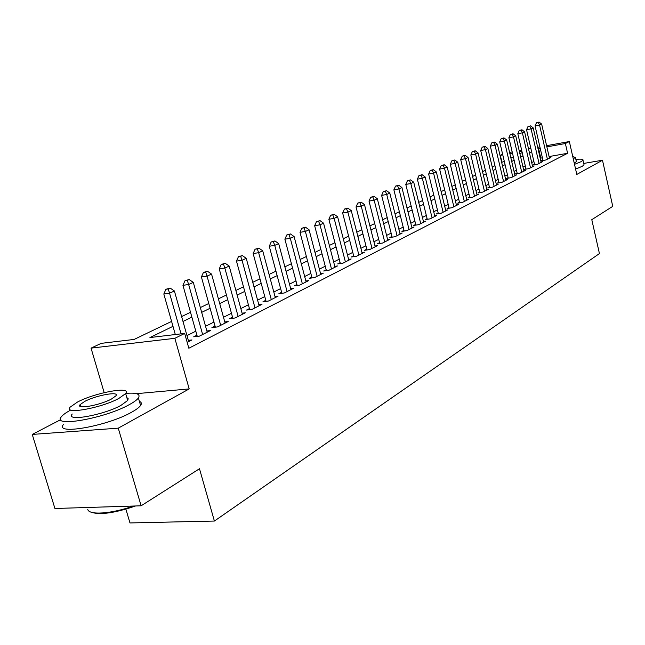 <?xml version="1.0" encoding="UTF-8"?>
<svg xmlns="http://www.w3.org/2000/svg" width="645" height="645" viewBox="0 0 645 645"><rect width="100%" height="100%" fill="white"/><g stroke="black" fill="none" stroke-linecap="round" stroke-linejoin="round"><path stroke-width="0.97" d="M501.963 162.306L500.318 155.308L502.624 154.228M125.88 509.155L129.976 522.942L214.398 521.047L599.431 253.574L591.788 219.671L612.75 206.36L602.486 160.226L583.717 163.435M214.398 521.047L199.482 468.746L141.118 505.801L54.922 508.494L32.25 434.424L118.253 428.159L189.195 388.911L174.851 338.319L91.05 348.131L101.176 343.358L134.144 339.431L171.594 321.404M60.727 419.637L32.25 434.424M104.176 392.628L91.05 348.131M141.118 505.801L118.253 428.159M542.913 160.016L541.461 160.75L545.96 159.96L550.894 157.453L549.355 157.727M534.528 164.265L533.036 165.015L537.575 164.225L542.63 161.653L541.05 161.927M525.933 168.611L524.409 169.385L528.989 168.595L534.165 165.959L532.552 166.241M517.137 173.062L515.573 173.86L520.184 173.062L525.49 170.369L523.837 170.651M508.123 177.633L506.519 178.439L511.171 177.649L516.605 174.884L514.912 175.174M498.875 182.309L497.239 183.14L501.931 182.35L507.502 179.512L505.761 179.81M489.402 187.106L487.725 187.953L492.449 187.163L498.166 184.26L496.384 184.559M479.687 192.025L477.961 192.895L482.734 192.105L488.596 189.122L486.757 189.428M469.713 197.072L467.947 197.967L472.761 197.177L478.775 194.121L476.889 194.427M459.482 202.248L457.668 203.175L462.521 202.385L468.697 199.24L466.762 199.563M448.985 207.569L447.114 208.512L452.008 207.722L458.345 204.505L456.362 204.828M438.189 213.035L436.278 214.003L441.212 213.213L447.727 209.907L445.679 210.23M427.111 218.639L425.136 219.639L430.118 218.857L436.81 215.454L434.706 215.785M415.719 224.412L413.695 225.436L418.71 224.654L425.595 221.154L423.434 221.493M404.004 230.338L401.924 231.394L406.987 230.612L414.066 227.016L411.841 227.363M391.958 236.441L389.814 237.521L394.925 236.747L402.206 233.047L399.916 233.393M379.566 242.714L377.357 243.826L382.509 243.06L389.999 239.247L387.645 239.601M366.803 249.172L364.53 250.325L369.73 249.55L377.446 245.632L375.011 245.995M353.662 255.823L351.323 257.008L356.564 256.242L364.514 252.203L362.006 252.574M340.125 262.676L337.714 263.902L343.003 263.144L351.194 258.976L348.606 259.355M326.177 269.747L323.685 271.005L329.023 270.247L337.464 265.958L334.795 266.337M311.785 277.028L309.221 278.326L314.599 277.584L323.306 273.158L320.549 273.544M296.934 284.542L294.289 285.88L299.715 285.146L308.705 280.583L305.851 280.97M281.615 292.306L278.882 293.685L284.356 292.959L293.628 288.242L290.685 288.637M265.788 300.312L262.967 301.747L268.481 301.03L278.068 296.152L275.02 296.555M249.43 308.592L246.511 310.068L252.082 309.366L261.991 304.327L258.83 304.738M232.522 317.155L229.507 318.678L235.119 317.985L245.366 312.777L242.101 313.188M215.035 326.007L211.915 327.587L217.575 326.91L228.177 321.516L224.791 321.936M196.935 335.174L193.702 336.811L199.41 336.142L210.383 330.562L206.868 330.982M172.989 326.33L149.93 337.553L184.663 333.425L188.84 348.244L567.592 153.292L549.088 156.558M542.389 157.743L540.22 158.307M533.883 161.484L531.698 162.58M525.28 165.805L522.974 166.958M516.476 170.224L514.041 171.449M507.446 174.755L504.874 176.045M498.19 179.399L495.481 180.761M488.708 184.164L485.846 185.599M478.977 189.049L475.962 190.557M468.996 194.056L465.819 195.653M458.748 199.2L455.402 200.877M448.227 204.481L444.711 206.247M437.423 209.899L433.722 211.762M426.329 215.47L422.427 217.43M414.92 221.195L410.817 223.259M403.19 227.08L398.876 229.249M391.128 233.135L386.589 235.417M378.72 239.368L373.939 241.77M365.941 245.785L360.91 248.309M352.783 252.389L347.494 255.041M339.222 259.193L333.659 261.983M325.249 266.208L319.396 269.142M310.834 273.44L304.682 276.528M295.966 280.906L289.492 284.155M280.623 288.605L273.803 292.032M264.772 296.563L257.589 300.167M248.389 304.779L240.835 308.576M231.458 313.285L223.501 317.276M213.938 322.073L205.562 326.281M195.806 331.175L186.977 335.61M187.179 342.358L191.96 339.931L188.316 340.35M546.597 145.681L569.358 141.545L576.799 174.44L602.486 160.226M569.358 141.545L565.375 143.529L546.871 146.883M567.592 153.292L565.375 143.529M184.663 333.425L174.851 338.319M509.582 152.397L512.194 151.922M519.185 150.656L521.66 150.204M528.545 148.955L530.883 148.527M537.68 147.294L539.897 146.899M521.934 151.398L519.459 151.841M512.469 153.107L509.856 153.583M502.769 154.865L500.318 155.308M181.616 316.574L190.509 312.293M200.337 307.56L208.778 303.497M218.405 298.853L226.427 294.999M235.868 290.452L243.479 286.783M252.751 282.317L259.983 278.842M269.078 274.456L275.947 271.15M284.872 266.853L291.403 263.708M300.175 259.483L306.375 256.5M314.994 252.348L320.887 249.51M329.353 245.431L334.957 242.738M343.277 238.723L348.606 236.159M356.79 232.216L361.853 229.781M369.899 225.903L374.713 223.589M382.638 219.776L387.21 217.575M395.006 213.817L399.352 211.721M407.027 208.029L411.155 206.037M418.71 202.401L422.636 200.514M430.078 196.927L433.803 195.129M441.132 191.605L444.679 189.896M451.895 186.421L455.265 184.801M462.376 181.374L465.569 179.834M472.583 176.456L475.615 174.997M482.533 171.667L485.403 170.28M492.224 166.999L494.949 165.684M501.673 162.451L504.261 161.202M510.896 158.009L513.339 156.832M519.886 153.679L522.208 152.567M540.171 148.092L537.995 148.656M531.633 151.76L529.44 152.825M522.998 155.961L520.676 157.09M514.146 160.266L511.703 161.46M505.075 164.685L502.495 165.942M495.787 169.208L493.062 170.53M486.249 173.844L483.379 175.247M476.478 178.609L473.454 180.076M466.448 183.486L463.263 185.042M456.16 188.493L452.798 190.13M445.59 193.637L442.051 195.362M434.738 198.926L431.013 200.74M423.58 204.352L419.661 206.263M412.123 209.931L407.995 211.939M400.335 215.664L395.998 217.776M388.217 221.566L383.646 223.791M375.745 227.637L370.94 229.975M362.901 233.893L357.846 236.352M349.679 240.327L344.357 242.915M336.053 246.962L330.458 249.68M322.008 253.799L316.123 256.662M307.52 260.846L301.328 263.861M292.572 268.127L286.058 271.295M277.148 275.633L270.287 278.971M261.209 283.389L253.993 286.904M244.745 291.403L237.142 295.104M227.717 299.691L219.719 303.585M210.101 308.27L201.675 312.365M191.871 317.138L182.987 321.468M540.776 158.025L538.559 148.39M189.195 388.911L136.466 393.668M181.06 333.852L169.562 293.185L174.4 290.984L188.671 341.6M175.311 334.537L163.822 293.991L169.562 293.185L168.216 288.952L170.151 288.073L165.918 289.274L168.216 288.952M165.918 289.274L163.822 293.991M174.4 290.984L170.151 288.073M135.587 505.978C114.286 513.202 99.378 515.234 90.864 512.074M87.736 509.26C88.518 515.411 111.319 513.936 133.426 506.043M70.813 410.01C66.08 412.534 62.944 414.783 61.396 416.767C51.076 427.885 104.788 418.484 129.25 404.665C133.942 402.125 136.99 399.892 138.401 397.965C140.763 394.014 136.547 392.499 125.767 393.41M63.653 424.249C53.406 435.569 107.094 426.272 131.475 412.284C136.151 409.712 139.191 407.447 140.586 405.487C141.884 403.577 141.489 402.19 139.376 401.335M126.823 397.554L128.186 398.731L127.678 400.489L120.978 405.366C103.321 415.267 64.968 421.991 72.248 414.026M77.505 402.045L70.176 407.124C62.847 414.961 101.217 408.172 118.922 398.376L125.654 393.571C132.217 385.912 95.42 392.491 77.505 402.045M111.424 399.037L115.826 395.909C120.147 390.959 96.258 395.216 84.729 401.408L80.077 404.649C75.449 409.68 99.983 405.326 111.424 399.037M574.518 164.354L581.145 161.653L582.999 160.242C583.403 159.17 581.024 158.896 575.872 159.404M575.582 169.071L582.201 166.345L584.048 164.91L583.894 164.257M576.283 161.218L576.38 161.677L574.235 163.104M573.26 158.791L575.413 157.388L572.776 156.638M202.635 334.505L188.646 284.51L193.306 282.389L207.206 332.183M197.273 336.392L182.946 285.332L188.646 284.51L187.284 280.365L189.154 279.527L185.01 280.704L187.284 280.365M185.01 280.704L182.946 285.332M193.306 282.389L189.154 279.527M220.687 325.322L207.061 276.141L211.56 274.093L225.105 323.081M215.357 327.176L201.409 276.971L207.061 276.141L205.691 272.085L207.497 271.271L203.433 272.424L205.691 272.085M203.433 272.424L201.409 276.971M211.56 274.093L207.497 271.271M238.134 316.461L224.847 268.062L229.201 266.079L242.399 314.284M232.829 318.267L219.244 268.9L224.847 268.062L223.476 264.087L225.218 263.297L221.235 264.426L223.476 264.087M221.235 264.426L219.244 268.9M229.201 266.079L225.218 263.297M254.993 307.883L242.036 260.249L246.245 258.339L259.121 305.786M249.728 309.664L236.473 261.096L242.036 260.249L240.658 256.347L242.343 255.589L238.432 256.694L240.658 256.347M238.432 256.694L236.473 261.096M246.245 258.339L242.343 255.589M271.295 299.594L258.653 252.695L262.725 250.841L275.294 297.563M266.062 301.344L253.146 253.55L258.653 252.695L257.274 248.873L258.903 248.14L255.073 249.22L257.274 248.873M255.073 249.22L253.146 253.55M262.725 250.841L258.903 248.14M287.081 291.572L274.738 245.382L278.672 243.592L290.943 289.605M281.873 293.29L269.271 246.245L274.738 245.382L273.351 241.641L274.931 240.932L271.166 241.988L273.351 241.641M271.166 241.988L269.271 246.245M278.672 243.592L274.931 240.932M302.36 283.808L290.298 238.311L294.112 236.578L306.101 281.905M297.192 285.493L284.88 239.174L290.298 238.311L288.912 234.635L290.444 233.95L286.751 234.982L288.912 234.635M286.751 234.982L284.88 239.174M294.112 236.578L290.444 233.95M317.155 276.286L305.375 231.458L309.068 229.781L320.783 274.439M312.027 277.939L300.006 232.329L305.375 231.458L303.989 227.854L305.472 227.185L301.844 228.201L303.989 227.854M301.844 228.201L300.006 232.329M309.068 229.781L305.472 227.185M331.498 268.989L319.985 224.823L323.564 223.194L335.013 267.199M326.402 270.618L314.655 225.694L319.985 224.823L318.598 221.275L320.033 220.63L316.469 221.63L318.598 221.275M316.469 221.63L314.655 225.694M323.564 223.194L320.033 220.63M345.406 261.918L334.15 218.381L337.617 216.809L348.816 260.185M340.342 263.523L328.861 219.26L334.15 218.381L332.764 214.906L334.15 214.277L330.651 215.261L332.764 214.906M330.651 215.261L328.861 219.26M337.617 216.809L334.15 214.277M358.902 255.057L347.881 212.141L351.251 210.609L362.208 253.38M353.871 256.637L342.648 213.019L347.881 212.141L346.494 208.722L347.849 208.117L344.406 209.077L346.494 208.722M344.406 209.077L342.648 213.019M351.251 210.609L347.849 208.117M371.996 248.406L361.216 206.086L364.481 204.594L375.205 246.769M367.005 249.954L356.024 206.964L361.216 206.086L359.829 202.724L361.144 202.135L357.757 203.078L359.829 202.724M357.757 203.078L356.024 206.964M364.481 204.594L361.144 202.135M384.71 241.939L374.156 200.2L377.333 198.757L387.83 240.351M379.76 243.471L369.005 201.079L374.156 200.2L372.77 196.902L374.044 196.33L370.714 197.257L372.77 196.902M370.714 197.257L369.005 201.079M377.333 198.757L374.044 196.33M397.062 235.659L386.726 194.492L389.806 193.089L400.094 234.119M392.144 237.167L381.622 195.37L386.726 194.492L385.339 191.243L386.581 190.686L383.299 191.597L385.339 191.243M383.299 191.597L381.622 195.37M389.806 193.089L386.581 190.686M409.059 229.556L398.933 188.937L401.932 187.574L412.01 228.056M404.181 231.047L393.877 189.823L398.933 188.937L397.554 185.752L398.763 185.204L395.538 186.107L397.554 185.752M395.538 186.107L393.877 189.823M401.932 187.574L398.763 185.204M420.734 223.63L410.809 183.543L413.719 182.221L423.596 222.17M415.888 225.097L405.786 184.422L410.809 183.543L409.43 180.406L410.599 179.882L407.422 180.761L409.43 180.406M407.422 180.761L405.786 184.422M413.719 182.221L410.599 179.882M432.077 217.857L422.346 178.302L425.184 177.012L434.867 216.438M427.272 219.3L417.371 179.181L422.346 178.302L420.975 175.206L422.112 174.698L418.992 175.561L420.975 175.206M418.992 175.561L417.371 179.181M425.184 177.012L422.112 174.698M443.123 212.245L433.577 173.199L436.334 171.941L445.832 210.867M438.35 213.672L428.643 174.077L433.577 173.199L432.206 170.151L433.319 169.659L430.239 170.506L432.206 170.151M430.239 170.506L428.643 174.077M436.334 171.941L433.319 169.659M453.87 206.779L444.502 168.232L447.195 167.007L456.507 205.441M449.13 208.19L439.616 169.111L444.502 168.232L443.139 165.233L444.22 164.749L441.188 165.588L443.139 165.233M441.188 165.588L439.616 169.111M447.195 167.007L444.22 164.749M464.327 201.458L455.144 163.395L457.757 162.209L466.899 200.152M459.627 202.852L450.299 164.273L455.144 163.395L453.782 160.444L454.83 159.976L451.847 160.798L453.782 160.444M451.847 160.798L450.299 164.273M457.757 162.209L454.83 159.976M474.518 196.282L465.505 158.686L468.052 157.525L477.026 195.008M469.858 197.652L460.699 159.565L465.505 158.686L464.15 155.784L465.174 155.324L462.231 156.138L464.15 155.784M462.231 156.138L460.699 159.565M468.052 157.525L465.174 155.324M484.451 191.234L475.599 154.099L478.082 152.97L486.894 189.993M479.824 192.589L470.826 154.977L475.599 154.099L474.244 151.236L475.244 150.793L472.342 151.591L474.244 151.236M472.342 151.591L470.826 154.977M478.082 152.97L475.244 150.793M494.126 186.308L485.435 149.632L487.854 148.527L496.513 185.099M489.531 187.655L480.702 150.503L485.435 149.632L484.089 146.81L485.056 146.375L482.202 147.165L484.089 146.81M482.202 147.165L480.702 150.503M487.854 148.527L485.056 146.375M503.56 181.519L495.021 145.27L497.384 144.198L505.882 180.334M499.004 182.841L490.329 146.141L495.021 145.27L493.683 142.497L494.626 142.069L491.804 142.843L493.683 142.497M491.804 142.843L490.329 146.141M497.384 144.198L494.626 142.069M512.767 176.835L504.374 141.021L506.672 139.973L515.033 175.682M508.244 178.149L499.722 141.892L504.374 141.021L503.035 138.28L503.963 137.869L501.181 138.635L503.035 138.28M501.181 138.635L499.722 141.892M506.672 139.973L503.963 137.869M521.74 172.271L513.493 136.877L515.734 135.853L523.95 171.151M517.25 173.57L508.881 137.74L513.493 136.877L512.162 134.176L513.065 133.773L510.324 134.523L512.162 134.176M510.324 134.523L508.881 137.74M515.734 135.853L513.065 133.773M530.504 167.821L522.394 132.83L524.587 131.838L532.657 166.724M526.046 169.103L517.822 133.692L522.394 132.83L521.071 130.169L521.95 129.774L519.241 130.516L521.071 130.169M519.241 130.516L517.822 133.692M524.587 131.838L521.95 129.774M539.059 163.475L531.077 128.887L533.221 127.912L541.163 162.403M534.632 164.741L526.546 129.742L531.077 128.887L529.763 126.259L530.617 125.872L527.949 126.605L529.763 126.259M527.949 126.605L526.546 129.742M533.221 127.912L530.617 125.872M547.403 159.226L539.559 125.025L541.647 124.082L549.459 158.178M543.017 160.476L535.06 125.888L539.559 125.025L538.253 122.437L539.083 122.058L536.455 122.784L538.253 122.437M536.455 122.784L535.06 125.888M541.647 124.082L539.083 122.058M80.649 406.552L80.077 404.649M127.678 400.489L125.654 393.571M138.401 397.965L140.586 405.487M576.38 161.677L575.413 157.388M582.999 160.242L584.048 164.91"/></g></svg>
